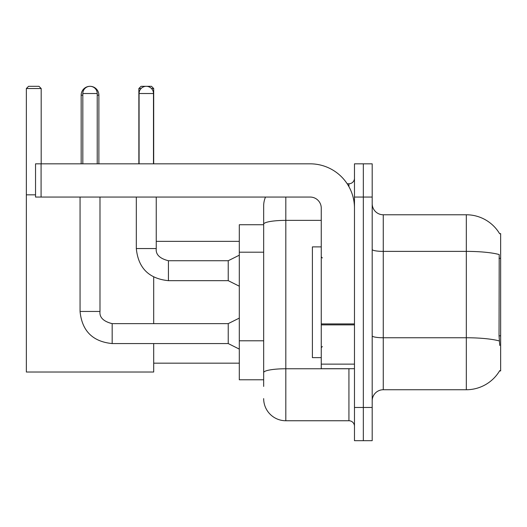 <?xml version="1.0" encoding="UTF-8"?>
<svg xmlns="http://www.w3.org/2000/svg" width="527" height="527" viewBox="0 0 527 527"><rect width="100%" height="100%" fill="white"/><g stroke="black" fill="none" stroke-linecap="round" stroke-linejoin="round"><path stroke-width="0.79" d="M383.267 389.743L466.323 389.743A38.761 38.761 0 0 0 499.754 370.586L499.563 370.916L500.65 370.916L500.65 233.599L499.642 233.738A38.761 38.761 0 0 0 466.323 214.772A38.761 38.761 0 0 1 499.563 233.599A38.761 38.761 0 0 0 466.323 214.772L383.267 214.772A11.074 11.074 0 0 1 372.194 203.699A11.074 11.074 0 0 0 383.267 214.772L383.267 389.743A11.074 11.074 0 0 0 372.194 400.816M263.665 386.423L263.665 224.219L263.665 224.739L239.304 224.739L239.304 379.776L263.665 379.776M363.334 407.463L363.334 440.684L372.194 440.684L372.194 407.463L363.334 407.463L363.334 440.684L354.473 440.684L354.473 407.463L363.334 407.463L363.334 197.058L363.334 407.463M354.473 407.463L354.473 163.831L363.334 163.831L363.334 197.058L363.334 163.831L372.194 163.831L372.194 407.463M499.754 345.448L499.043 335.824L499.201 254.548A38.761 6.732 180 0 0 466.323 251.379L466.323 214.772A38.761 38.761 0 0 1 499.642 233.738M285.812 197.058L285.812 420.75L348.933 420.75L348.933 368.702M347.174 183.765L348.933 183.765A5.54 5.54 0 0 0 354.473 178.231M263.665 245.549L263.665 205.912A22.147 22.147 0 0 1 265.516 197.058M263.665 376.456L263.665 347.431M321.253 220.372L285.812 220.372A22.147 3.847 180 0 0 263.665 224.219L263.665 205.912M354.473 426.29A5.54 5.54 0 0 0 348.933 420.75M285.812 420.75A22.147 22.147 0 0 1 263.665 398.603M321.253 246.886L312.392 246.886L312.392 357.629L321.253 357.629M81.165 163.831L81.165 95.176A8.86 8.86 0 0 1 90.025 86.316A7.2 7.2 0 0 1 97.225 93.516L97.225 163.831M98.885 163.831L98.885 95.176A8.86 8.86 0 0 0 90.025 86.316A7.2 7.2 0 0 0 82.825 93.516L82.825 163.831M153.7 343.564L153.7 372.022L26.35 372.022L26.35 88.529L28.563 86.316L38.972 86.316L41.192 88.529L26.35 88.529M41.192 163.831L41.192 88.529M26.35 194.838L35.54 194.838M153.7 323.631L153.7 277.09M141.084 88.529L138.864 88.529L141.078 86.316L151.486 86.316L153.7 88.529L153.7 163.831M153.7 88.529L151.473 88.529M138.864 88.529L138.864 163.831M239.304 349.105L228.231 343.564L228.231 323.631L239.304 318.097M80.058 197.058L80.058 311.45L99.992 311.45L99.992 197.058M139.082 163.831L139.082 93.516A7.2 7.2 0 0 1 146.282 86.316A7.2 7.2 0 0 1 153.482 93.516L153.482 163.831M239.304 286.201L228.231 280.667L228.231 260.733L239.304 255.193M136.315 197.058L136.315 248.553L156.249 248.553L156.249 197.058M354.473 368.702L321.253 368.702L321.253 323.921L354.473 323.921M354.473 208.132A44.294 44.294 0 0 0 310.179 163.831L41.08 163.831L41.08 197.058L310.179 197.058A11.074 11.074 0 0 1 321.253 208.132L321.253 323.921M41.08 197.058L35.54 197.058L35.54 163.831L41.08 163.831M500.65 258.309L499.043 258.309M500.65 335.824L499.043 335.824M263.665 252.196L239.304 252.196M263.665 340.785L239.304 340.785M466.323 389.743L466.323 251.379L383.267 251.379A11.074 1.924 0 0 1 372.194 249.455M499.319 340.956A38.761 6.732 180 0 0 466.323 337.754L383.267 337.754A11.074 1.924 -0 0 1 372.194 335.831M372.194 197.058L354.473 197.058M350.857 368.702A5.54 0.962 0 0 1 348.933 368.762L285.812 368.762A22.147 3.847 180 0 0 263.665 372.609M348.933 186.683L348.933 183.765M82.825 95.176L81.165 95.176M98.885 95.176L97.225 95.176M228.231 343.564L112.172 343.564C92.693 341.641 81.988 330.936 80.058 311.45C81.988 330.936 92.693 341.641 112.172 343.564C92.693 341.641 81.988 330.936 80.058 311.45C81.988 330.936 92.693 341.641 112.172 343.564L112.172 323.65C103.384 321.417 99.32 317.359 99.992 311.45C99.32 317.359 103.384 321.417 112.172 323.631C103.384 321.417 99.32 317.359 99.992 311.45C99.32 317.359 103.384 321.417 112.172 323.631C103.384 321.417 99.32 317.359 99.992 311.45M82.825 93.516L97.225 93.516M228.231 280.667L168.429 280.667C148.943 278.737 138.239 268.032 136.315 248.553C138.239 268.032 148.943 278.737 168.429 280.667C148.943 278.737 138.239 268.032 136.315 248.553C138.239 268.032 148.943 278.737 168.429 280.667L168.429 260.753M139.082 93.516L153.482 93.516M354.473 324.882L321.253 324.882M321.253 364.131L354.473 364.131M322.359 257.96L321.253 256.853M322.359 346.555L321.253 347.662M153.7 363.169L239.304 363.169M156.249 241.353L239.304 241.353M228.231 323.631L112.172 323.631M80.058 311.45C81.988 330.936 92.693 341.641 112.172 343.564M156.249 248.553C155.577 254.455 159.641 258.52 168.429 260.733C159.641 258.52 155.577 254.455 156.249 248.553C155.577 254.455 159.641 258.52 168.429 260.733C159.641 258.52 155.577 254.455 156.249 248.553C155.577 254.455 159.641 258.52 168.429 260.733L228.231 260.733M136.315 248.553C138.239 268.032 148.943 278.737 168.429 280.667"/></g></svg>
